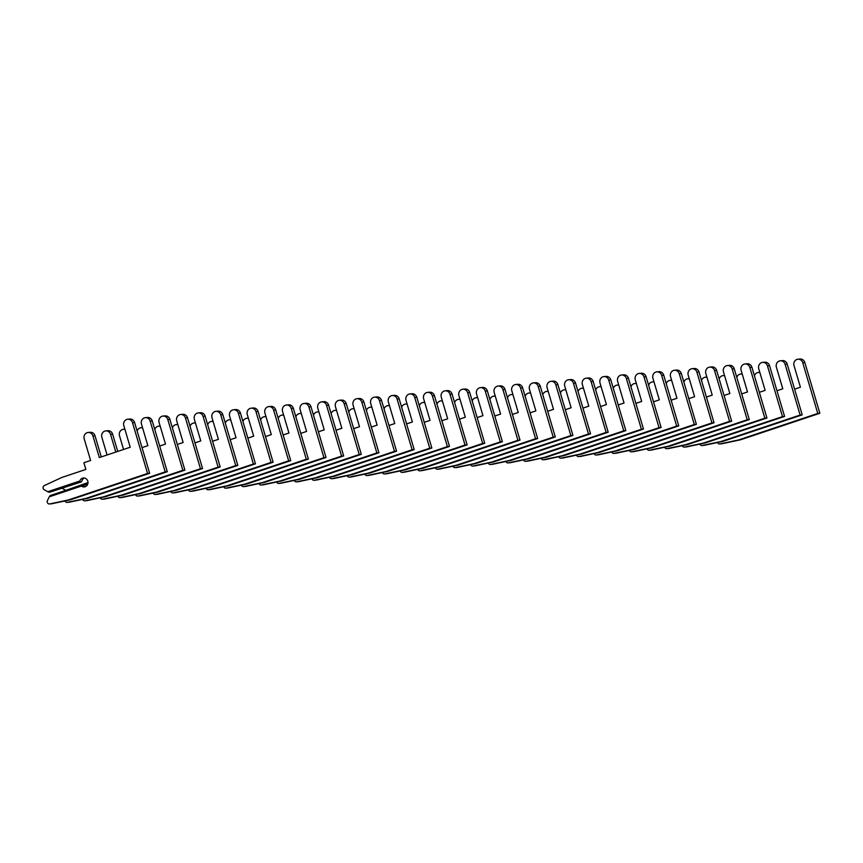 <?xml version="1.0" encoding="UTF-8"?>
<svg xmlns="http://www.w3.org/2000/svg" width="863" height="863" viewBox="0 0 863 863"><rect width="100%" height="100%" fill="white"/><g stroke="black" fill="none" stroke-linecap="round" stroke-linejoin="round"><path stroke-width="1.29" d="M47.745 491.727L44.186 489.688A2.265 2.082 84.9 0 1 44.283 485.61L61.705 477.509L85.858 469.429L83.884 462.741L90.615 460.486L84.218 438.889A4.973 4.574 84.9 0 1 88.134 432.482A4.973 4.574 84.9 0 1 92.934 435.977L99.331 457.573L130.216 447.239L123.819 425.642A4.973 4.574 84.9 0 1 127.735 419.235A4.973 4.574 84.9 0 1 132.535 422.73L147.562 473.474L68.36 499.968L49.72 503.938A2.265 2.082 84.9 0 1 47.433 500.659L49.256 496.818L81.402 486.063A4.52 4.164 -95.1 0 0 87.983 482.083A4.52 4.164 -95.1 0 0 79.892 480.971L47.745 491.727L49.256 492.331L80.076 482.029L79.892 480.971M85.275 486.71A4.52 4.164 -95.1 0 1 83.484 485.88L81.025 485.265L50.216 495.567L49.256 496.818M84.488 478.005A4.52 4.164 -95.1 0 0 81.974 480.788L81.392 481.91L80.076 482.029M81.402 486.063L81.025 485.265M127.735 419.235L129.817 419.051A4.973 4.574 84.9 0 1 134.617 422.546L149.644 473.291L70.442 499.785L51.802 503.755A2.265 2.082 84.9 0 1 51.338 503.787M88.134 432.482L90.216 432.298A4.973 4.574 84.9 0 1 95.006 435.793L101.273 456.926M49.256 492.331L81.392 481.91M70.442 499.785L68.36 499.968M147.562 473.474L149.644 473.291M142.039 447.606L147.853 445.664L141.456 424.067A4.973 4.574 84.9 0 1 145.372 417.66L147.454 417.465A4.973 4.574 84.9 0 1 152.255 420.961L167.282 471.716L88.08 498.21L69.428 502.169A2.265 2.082 84.9 0 1 68.975 502.212M107.088 454.974L101.856 437.314A4.973 4.574 84.9 0 1 105.771 430.907L107.843 430.713A4.973 4.574 84.9 0 1 112.643 434.208L117.746 451.414M83.096 485.653L87.735 484.1M82.762 485.448L87.843 483.744M88.004 482.579L65.868 490.335M65.383 490.141L62.201 488.329M145.372 417.66A4.973 4.574 84.9 0 1 150.173 421.155L165.2 471.899L85.998 498.393L67.357 502.352A2.265 2.082 84.9 0 1 64.995 500.939M105.771 430.907A4.973 4.574 84.9 0 1 110.561 434.402L115.804 452.061M88.08 498.21L85.998 498.393M165.2 471.899L167.282 471.716M159.677 446.031L165.491 444.078L159.094 422.482A4.973 4.574 84.9 0 1 163.01 416.074L165.092 415.89A4.973 4.574 84.9 0 1 169.892 419.386L184.919 470.13L105.707 496.624L87.066 500.594A2.265 2.082 84.9 0 1 86.613 500.637M163.01 416.074A4.973 4.574 84.9 0 1 167.81 419.569L182.837 470.313L103.636 496.818L84.984 500.777A2.265 2.082 84.9 0 1 82.621 499.364M123.56 449.472L119.493 435.729A4.973 4.574 84.9 0 1 124.952 429.472M105.707 496.624L103.636 496.818M182.837 470.313L184.919 470.13M177.314 444.445L183.129 442.503L176.732 420.907A4.973 4.574 84.9 0 1 180.647 414.499L182.729 414.316A4.973 4.574 84.9 0 1 187.53 417.811L202.557 468.555L123.344 495.049L104.703 499.008A2.265 2.082 84.9 0 1 104.25 499.051M180.647 414.499A4.973 4.574 84.9 0 1 185.448 417.994L200.475 468.738L121.262 495.233L102.621 499.202A2.265 2.082 84.9 0 1 100.259 497.789M137.141 431.058A4.973 4.574 84.9 0 1 142.589 427.897M123.344 495.049L121.262 495.233M200.475 468.738L202.557 468.555M194.952 442.87L200.766 440.917L194.369 419.332A4.973 4.574 84.9 0 1 198.285 412.913L200.367 412.73A4.973 4.574 84.9 0 1 205.167 416.225L220.194 466.969L140.982 493.463L122.341 497.433A2.265 2.082 84.9 0 1 121.888 497.476M198.285 412.913A4.973 4.574 84.9 0 1 203.085 416.408L218.112 467.163L138.9 493.658L120.259 497.617A2.265 2.082 84.9 0 1 117.897 496.203M154.779 429.483A4.973 4.574 84.9 0 1 160.227 426.311M140.982 493.463L138.9 493.658M218.112 467.163L220.194 466.969M212.589 441.284L218.404 439.343L212.007 417.746A4.973 4.574 84.9 0 1 215.923 411.338L218.005 411.155A4.973 4.574 84.9 0 1 222.805 414.65L237.832 465.394L158.619 491.888L139.979 495.847A2.265 2.082 84.9 0 1 139.526 495.891M215.923 411.338A4.973 4.574 84.9 0 1 220.723 414.833L235.75 465.578L156.537 492.072L137.897 496.042A2.265 2.082 84.9 0 1 135.534 494.628M172.417 427.908A4.973 4.574 84.9 0 1 177.864 424.736M158.619 491.888L156.537 492.072M235.75 465.578L237.832 465.394M230.227 439.709L236.041 437.768L229.644 416.171A4.973 4.574 84.9 0 1 233.56 409.763L235.642 409.569A4.973 4.574 84.9 0 1 240.432 413.064L255.47 463.819L176.257 490.313L157.616 494.272A2.265 2.082 84.9 0 1 157.163 494.316M233.56 409.763A4.973 4.574 84.9 0 1 238.361 413.258L253.388 464.003L174.175 490.497L155.534 494.456A2.265 2.082 84.9 0 1 153.172 493.043M190.054 426.322A4.973 4.574 84.9 0 1 195.502 423.15M176.257 490.313L174.175 490.497M253.388 464.003L255.47 463.819M247.864 438.124L253.679 436.182L247.282 414.585A4.973 4.574 84.9 0 1 251.198 408.177L253.269 407.994A4.973 4.574 84.9 0 1 258.069 411.489L273.107 462.234L193.895 488.728L175.254 492.697A2.265 2.082 84.9 0 1 174.801 492.73M251.198 408.177A4.973 4.574 84.9 0 1 255.987 411.673L271.025 462.417L191.813 488.911L173.172 492.881A2.265 2.082 84.9 0 1 170.809 491.468M207.681 424.747A4.973 4.574 84.9 0 1 213.139 421.576M193.895 488.728L191.813 488.911M271.025 462.417L273.107 462.234M265.502 436.549L271.316 434.607L264.919 413.01A4.973 4.574 84.9 0 1 268.825 406.602L270.906 406.408A4.973 4.574 84.9 0 1 275.707 409.903L290.745 460.659L211.532 487.153L192.891 491.112A2.265 2.082 84.9 0 1 192.438 491.155M268.825 406.602A4.973 4.574 84.9 0 1 273.625 410.098L288.663 460.842L209.45 487.336L190.809 491.306A2.265 2.082 84.9 0 1 188.447 489.893M225.319 423.161A4.973 4.574 84.9 0 1 230.777 420.001M211.532 487.153L209.45 487.336M288.663 460.842L290.745 460.659M283.14 434.974L288.954 433.021L282.557 411.424A4.973 4.574 84.9 0 1 286.462 405.017L288.544 404.833A4.973 4.574 84.9 0 1 293.344 408.328L308.382 459.073L229.17 485.567L210.529 489.537A2.265 2.082 84.9 0 1 210.076 489.58M286.462 405.017A4.973 4.574 84.9 0 1 291.263 408.512L306.3 459.267L227.088 485.761L208.447 489.72A2.265 2.082 84.9 0 1 206.084 488.307M242.956 421.586A4.973 4.574 84.9 0 1 248.415 418.415M229.17 485.567L227.088 485.761M306.3 459.267L308.382 459.073M300.766 433.388L306.592 431.446L300.195 409.849A4.973 4.574 84.9 0 1 304.1 403.442L306.182 403.258A4.973 4.574 84.9 0 1 310.982 406.753L326.02 457.498L246.807 483.992L228.166 487.951A2.265 2.082 84.9 0 1 227.713 487.994M304.1 403.442A4.973 4.574 84.9 0 1 308.9 406.937L323.938 457.681L244.725 484.175L226.084 488.145A2.265 2.082 84.9 0 1 223.722 486.732M260.594 420.001A4.973 4.574 84.9 0 1 266.052 416.84M246.807 483.992L244.725 484.175M323.938 457.681L326.02 457.498M318.404 431.813L324.229 429.86L317.832 408.275A4.973 4.574 84.9 0 1 321.737 401.856L323.819 401.673A4.973 4.574 84.9 0 1 328.62 405.168L343.657 455.912L264.445 482.417L245.804 486.376A2.265 2.082 84.9 0 1 245.34 486.419M321.737 401.856A4.973 4.574 84.9 0 1 326.538 405.351L341.575 456.106L262.363 482.6L243.722 486.559A2.265 2.082 84.9 0 1 241.36 485.146M278.231 418.426A4.973 4.574 84.9 0 1 283.69 415.254M264.445 482.417L262.363 482.6M341.575 456.106L343.657 455.912M336.041 430.227L341.856 428.285L335.459 406.689A4.973 4.574 84.9 0 1 339.375 400.281L341.457 400.098A4.973 4.574 84.9 0 1 346.257 403.593L361.295 454.337L282.082 480.831L263.442 484.801A2.265 2.082 84.9 0 1 262.978 484.833M339.375 400.281A4.973 4.574 84.9 0 1 344.175 403.776L359.213 454.521L280 481.015L261.36 484.984A2.265 2.082 84.9 0 1 258.997 483.571M295.869 416.851A4.973 4.574 84.9 0 1 301.327 413.679M282.082 480.831L280 481.015M359.213 454.521L361.295 454.337M353.679 428.652L359.493 426.71L353.096 405.114A4.973 4.574 84.9 0 1 357.012 398.706L359.094 398.512A4.973 4.574 84.9 0 1 363.895 402.007L378.933 452.762L299.72 479.256L281.079 483.215A2.265 2.082 84.9 0 1 280.615 483.258M357.012 398.706A4.973 4.574 84.9 0 1 361.813 402.201L376.851 452.946L297.638 479.44L278.997 483.399A2.265 2.082 84.9 0 1 276.635 481.996M313.506 415.265A4.973 4.574 84.9 0 1 318.965 412.104M299.72 479.256L297.638 479.44M376.851 452.946L378.933 452.762M371.317 427.077L377.131 425.125L370.734 403.528A4.973 4.574 84.9 0 1 374.65 397.12L376.732 396.937A4.973 4.574 84.9 0 1 381.532 400.432L396.559 451.176L317.357 477.671L298.717 481.64A2.265 2.082 84.9 0 1 298.253 481.683M374.65 397.12A4.973 4.574 84.9 0 1 379.45 400.615L394.488 451.36L315.275 477.865L296.635 481.824A2.265 2.082 84.9 0 1 294.272 480.411M331.144 413.69A4.973 4.574 84.9 0 1 336.602 410.518M317.357 477.671L315.275 477.865M394.488 451.36L396.559 451.176M388.954 425.491L394.769 423.55L388.372 401.953A4.973 4.574 84.9 0 1 392.287 395.545L394.369 395.362A4.973 4.574 84.9 0 1 399.17 398.857L414.197 449.601L334.995 476.096L316.354 480.055A2.265 2.082 84.9 0 1 315.89 480.098M392.287 395.545A4.973 4.574 84.9 0 1 397.088 399.04L412.115 449.785L332.913 476.279L314.272 480.249A2.265 2.082 84.9 0 1 311.91 478.836M348.781 412.104A4.973 4.574 84.9 0 1 354.24 408.943M334.995 476.096L332.913 476.279M412.115 449.785L414.197 449.601M406.592 423.916L412.406 421.964L406.009 400.378A4.973 4.574 84.9 0 1 409.925 393.96L412.007 393.776A4.973 4.574 84.9 0 1 416.807 397.271L431.834 448.016L352.633 474.51L333.992 478.48A2.265 2.082 84.9 0 1 333.528 478.523M409.925 393.96A4.973 4.574 84.9 0 1 414.725 397.455L429.752 448.21L350.551 474.704L331.91 478.663A2.265 2.082 84.9 0 1 329.547 477.25M366.419 410.529A4.973 4.574 84.9 0 1 371.867 407.358M352.633 474.51L350.551 474.704M429.752 448.21L431.834 448.016M424.229 422.331L430.044 420.389L423.647 398.792A4.973 4.574 84.9 0 1 427.563 392.385L429.645 392.201A4.973 4.574 84.9 0 1 434.445 395.696L449.472 446.441L370.27 472.935L351.629 476.905A2.265 2.082 84.9 0 1 351.165 476.937M427.563 392.385A4.973 4.574 84.9 0 1 432.363 395.88L447.39 446.624L368.188 473.118L349.547 477.088A2.265 2.082 84.9 0 1 347.185 475.675M384.057 408.954A4.973 4.574 84.9 0 1 389.504 405.783M370.27 472.935L368.188 473.118M447.39 446.624L449.472 446.441M441.867 420.756L447.681 418.814L441.284 397.217A4.973 4.574 84.9 0 1 445.2 390.81L447.282 390.615A4.973 4.574 84.9 0 1 452.083 394.111L467.11 444.866L387.897 471.36L369.256 475.319A2.265 2.082 84.9 0 1 368.803 475.362M445.2 390.81A4.973 4.574 84.9 0 1 450.001 394.305L465.028 445.049L385.826 471.543L367.185 475.502A2.265 2.082 84.9 0 1 364.822 474.089M401.694 407.368A4.973 4.574 84.9 0 1 407.142 404.197M387.897 471.36L385.826 471.543M465.028 445.049L467.11 444.866M459.504 419.17L465.319 417.228L458.922 395.632A4.973 4.574 84.9 0 1 462.838 389.224L464.92 389.04A4.973 4.574 84.9 0 1 469.72 392.536L484.747 443.28L405.534 469.774L386.894 473.744A2.265 2.082 84.9 0 1 386.441 473.776M462.838 389.224A4.973 4.574 84.9 0 1 467.638 392.719L482.665 443.463L403.463 469.957L384.812 473.927A2.265 2.082 84.9 0 1 382.449 472.514M419.332 405.793A4.973 4.574 84.9 0 1 424.779 402.622M405.534 469.774L403.463 469.957M482.665 443.463L484.747 443.28M477.142 417.595L482.956 415.653L476.559 394.057A4.973 4.574 84.9 0 1 480.475 387.649L482.557 387.455A4.973 4.574 84.9 0 1 487.358 390.95L502.385 441.705L423.172 468.199L404.531 472.158A2.265 2.082 84.9 0 1 404.078 472.201M480.475 387.649A4.973 4.574 84.9 0 1 485.276 391.144L500.303 441.888L421.09 468.382L402.449 472.352A2.265 2.082 84.9 0 1 400.087 470.939M436.969 404.208A4.973 4.574 84.9 0 1 442.417 401.047M423.172 468.199L421.09 468.382M500.303 441.888L502.385 441.705M494.779 416.02L500.594 414.067L494.197 392.471A4.973 4.574 84.9 0 1 498.113 386.063L500.195 385.88A4.973 4.574 84.9 0 1 504.995 389.375L520.022 440.119L440.81 466.613L422.169 470.583A2.265 2.082 84.9 0 1 421.716 470.626M498.113 386.063A4.973 4.574 84.9 0 1 502.913 389.558L517.94 440.313L438.728 466.807L420.087 470.767A2.265 2.082 84.9 0 1 417.724 469.353M454.607 402.633A4.973 4.574 84.9 0 1 460.055 399.461M440.81 466.613L438.728 466.807M517.94 440.313L520.022 440.119M512.417 414.434L518.231 412.492L511.835 390.896A4.973 4.574 84.9 0 1 515.75 384.488L517.832 384.305A4.973 4.574 84.9 0 1 522.633 387.8L537.66 438.544L458.447 465.038L439.806 468.997A2.265 2.082 84.9 0 1 439.353 469.041M515.75 384.488A4.973 4.574 84.9 0 1 520.551 387.983L535.578 438.728L456.365 465.222L437.724 469.192A2.265 2.082 84.9 0 1 435.362 467.778M472.244 401.047A4.973 4.574 84.9 0 1 477.692 397.886M458.447 465.038L456.365 465.222M535.578 438.728L537.66 438.544M530.055 412.859L535.869 410.907L529.472 389.321A4.973 4.574 84.9 0 1 533.388 382.902L535.459 382.719A4.973 4.574 84.9 0 1 540.26 386.214L555.297 436.958L476.085 463.463L457.444 467.422A2.265 2.082 84.9 0 1 456.991 467.466M533.388 382.902A4.973 4.574 84.9 0 1 538.188 386.397L553.215 437.153L474.003 463.647L455.362 467.606A2.265 2.082 84.9 0 1 452.999 466.193M489.882 399.472A4.973 4.574 84.9 0 1 495.33 396.3M476.085 463.463L474.003 463.647M553.215 437.153L555.297 436.958M547.692 411.273L553.507 409.332L547.11 387.735A4.973 4.574 84.9 0 1 551.026 381.327L553.097 381.144A4.973 4.574 84.9 0 1 557.897 384.639L572.935 435.384L493.722 461.878L475.082 465.847A2.265 2.082 84.9 0 1 474.628 465.88M551.026 381.327A4.973 4.574 84.9 0 1 555.815 384.822L570.853 435.567L491.64 462.061L473 466.031A2.265 2.082 84.9 0 1 470.637 464.618M507.509 397.897A4.973 4.574 84.9 0 1 512.967 394.725M493.722 461.878L491.64 462.061M570.853 435.567L572.935 435.384M565.33 409.698L571.144 407.757L564.747 386.16A4.973 4.574 84.9 0 1 568.652 379.752L570.734 379.558A4.973 4.574 84.9 0 1 575.535 383.053L590.572 433.809L511.36 460.303L492.719 464.262A2.265 2.082 84.9 0 1 492.266 464.305M568.652 379.752A4.973 4.574 84.9 0 1 573.453 383.248L588.49 433.992L509.278 460.486L490.637 464.445A2.265 2.082 84.9 0 1 488.275 463.043M525.146 396.311A4.973 4.574 84.9 0 1 530.605 393.15M511.36 460.303L509.278 460.486M588.49 433.992L590.572 433.809M582.957 408.123L588.782 406.171L582.385 384.574A4.973 4.574 84.9 0 1 586.29 378.167L588.372 377.983A4.973 4.574 84.9 0 1 593.172 381.478L608.21 432.223L528.997 458.717L510.357 462.687A2.265 2.082 84.9 0 1 509.904 462.73M586.29 378.167A4.973 4.574 84.9 0 1 591.09 381.662L606.128 432.406L526.915 458.911L508.275 462.87A2.265 2.082 84.9 0 1 505.912 461.457M542.784 394.736A4.973 4.574 84.9 0 1 548.242 391.565M528.997 458.717L526.915 458.911M606.128 432.406L608.21 432.223M600.594 406.538L606.419 404.596L600.022 382.999A4.973 4.574 84.9 0 1 603.927 376.592L606.009 376.408A4.973 4.574 84.9 0 1 610.81 379.903L625.848 430.648L546.635 457.142L527.994 461.101A2.265 2.082 84.9 0 1 527.53 461.144M603.927 376.592A4.973 4.574 84.9 0 1 608.728 380.087L623.766 430.831L544.553 457.325L525.912 461.295A2.265 2.082 84.9 0 1 523.55 459.882M560.421 393.15A4.973 4.574 84.9 0 1 565.88 389.99M546.635 457.142L544.553 457.325M623.766 430.831L625.848 430.648M618.232 404.963L624.046 403.01L617.66 381.424A4.973 4.574 84.9 0 1 621.565 375.006L623.647 374.822A4.973 4.574 84.9 0 1 628.447 378.318L643.485 429.062L564.273 455.556L545.632 459.526A2.265 2.082 84.9 0 1 545.168 459.569M621.565 375.006A4.973 4.574 84.9 0 1 626.365 378.501L641.403 429.256L562.191 455.75L543.55 459.709A2.265 2.082 84.9 0 1 541.187 458.296M578.059 391.575A4.973 4.574 84.9 0 1 583.517 388.404M564.273 455.556L562.191 455.75M641.403 429.256L643.485 429.062M635.869 403.377L641.684 401.435L635.287 379.839A4.973 4.574 84.9 0 1 639.203 373.431L641.285 373.248A4.973 4.574 84.9 0 1 646.085 376.743L661.123 427.487L581.91 453.981L563.269 457.951A2.265 2.082 84.9 0 1 562.805 457.983M639.203 373.431A4.973 4.574 84.9 0 1 644.003 376.926L659.041 427.67L579.828 454.165L561.187 458.134A2.265 2.082 84.9 0 1 558.825 456.721M595.697 390A4.973 4.574 84.9 0 1 601.155 386.829M581.91 453.981L579.828 454.165M659.041 427.67L661.123 427.487M653.507 401.802L659.321 399.86L652.924 378.264A4.973 4.574 84.9 0 1 656.84 371.856L658.922 371.662A4.973 4.574 84.9 0 1 663.723 375.157L678.75 425.912L599.548 452.406L580.907 456.365A2.265 2.082 84.9 0 1 580.443 456.408M656.84 371.856A4.973 4.574 84.9 0 1 661.641 375.351L676.678 426.095L597.466 452.59L578.825 456.549A2.265 2.082 84.9 0 1 576.462 455.135M613.334 388.415A4.973 4.574 84.9 0 1 618.793 385.243M599.548 452.406L597.466 452.59M676.678 426.095L678.75 425.912M671.144 400.216L676.959 398.275L670.562 376.678A4.973 4.574 84.9 0 1 674.478 370.27L676.56 370.087A4.973 4.574 84.9 0 1 681.36 373.582L696.387 424.326L617.185 450.82L598.544 454.79A2.265 2.082 84.9 0 1 598.081 454.823M674.478 370.27A4.973 4.574 84.9 0 1 679.278 373.765L694.305 424.51L615.103 451.004L596.462 454.974A2.265 2.082 84.9 0 1 594.1 453.56M630.972 386.84A4.973 4.574 84.9 0 1 636.43 383.668M617.185 450.82L615.103 451.004M694.305 424.51L696.387 424.326M688.782 398.641L694.596 396.7L688.199 375.103A4.973 4.574 84.9 0 1 692.115 368.695L694.197 368.501A4.973 4.574 84.9 0 1 698.998 371.996L714.025 422.751L634.823 449.245L616.182 453.204A2.265 2.082 84.9 0 1 615.718 453.248M692.115 368.695A4.973 4.574 84.9 0 1 696.916 372.19L711.943 422.935L632.741 449.429L614.1 453.399A2.265 2.082 84.9 0 1 611.738 451.985M648.609 385.254A4.973 4.574 84.9 0 1 654.068 382.093M634.823 449.245L632.741 449.429M711.943 422.935L714.025 422.751M706.419 397.066L712.234 395.114L705.837 373.528A4.973 4.574 84.9 0 1 709.753 367.109L711.835 366.926A4.973 4.574 84.9 0 1 716.635 370.421L731.662 421.166L652.46 447.66L633.82 451.629A2.265 2.082 84.9 0 1 633.356 451.673M709.753 367.109A4.973 4.574 84.9 0 1 714.553 370.605L729.58 421.36L650.378 447.854L631.738 451.813A2.265 2.082 84.9 0 1 629.375 450.4M666.247 383.679A4.973 4.574 84.9 0 1 671.694 380.507M652.46 447.66L650.378 447.854M729.58 421.36L731.662 421.166M724.057 395.481L729.871 393.539L723.474 371.942A4.973 4.574 84.9 0 1 727.39 365.534L729.472 365.351A4.973 4.574 84.9 0 1 734.273 368.846L749.3 419.591L670.098 446.085L651.446 450.044A2.265 2.082 84.9 0 1 650.993 450.087M727.39 365.534A4.973 4.574 84.9 0 1 732.191 369.03L747.218 419.774L668.016 446.268L649.375 450.238A2.265 2.082 84.9 0 1 647.013 448.825M683.884 382.093A4.973 4.574 84.9 0 1 689.332 378.933M670.098 446.085L668.016 446.268M747.218 419.774L749.3 419.591M741.695 393.906L747.509 391.953L741.112 370.367A4.973 4.574 84.9 0 1 745.028 363.959L747.11 363.765A4.973 4.574 84.9 0 1 751.91 367.26L766.937 418.005L687.725 444.51L669.084 448.469A2.265 2.082 84.9 0 1 668.631 448.512M745.028 363.959A4.973 4.574 84.9 0 1 749.828 367.455L764.855 418.199L685.654 444.693L667.002 448.652A2.265 2.082 84.9 0 1 664.639 447.239M701.522 380.518A4.973 4.574 84.9 0 1 706.97 377.347M687.725 444.51L685.654 444.693M764.855 418.199L766.937 418.005M759.332 392.32L765.147 390.378L758.75 368.781A4.973 4.574 84.9 0 1 762.665 362.374L764.747 362.19A4.973 4.574 84.9 0 1 769.548 365.685L784.575 416.43L705.362 442.924L686.721 446.894A2.265 2.082 84.9 0 1 686.268 446.926M762.665 362.374A4.973 4.574 84.9 0 1 767.466 365.869L782.493 416.613L703.28 443.107L684.639 447.077A2.265 2.082 84.9 0 1 682.277 445.664M719.159 378.943A4.973 4.574 84.9 0 1 724.607 375.772M705.362 442.924L703.28 443.107M782.493 416.613L784.575 416.43M776.97 390.745L782.784 388.803L776.387 367.207A4.973 4.574 84.9 0 1 780.303 360.799L782.385 360.605A4.973 4.574 84.9 0 1 787.185 364.1L802.212 414.855L723 441.349L704.359 445.308A2.265 2.082 84.9 0 1 703.906 445.351M780.303 360.799A4.973 4.574 84.9 0 1 785.103 364.294L800.13 415.038L720.918 441.532L702.277 445.491A2.265 2.082 84.9 0 1 699.915 444.089M736.797 377.358A4.973 4.574 84.9 0 1 742.245 374.197M723 441.349L720.918 441.532M800.13 415.038L802.212 414.855M794.607 389.17L800.422 387.217L794.025 365.621A4.973 4.574 84.9 0 1 797.941 359.213L800.023 359.03A4.973 4.574 84.9 0 1 804.823 362.525L819.85 413.269L740.637 439.763L721.997 443.733A2.265 2.082 84.9 0 1 721.544 443.776M797.941 359.213A4.973 4.574 84.9 0 1 802.741 362.708L817.768 413.453L738.555 439.957L719.915 443.916A2.265 2.082 84.9 0 1 717.552 442.503M754.435 375.783A4.973 4.574 84.9 0 1 759.882 372.611M740.637 439.763L738.555 439.957M817.768 413.453L819.85 413.269M51.802 503.755L49.72 503.938M95.006 435.793L92.934 435.977M134.617 422.546L132.535 422.73M69.428 502.169L67.357 502.352M112.643 434.208L110.561 434.402M152.255 420.961L150.173 421.155M87.066 500.594L84.984 500.777M169.892 419.386L167.81 419.569M104.703 499.008L102.621 499.202M187.53 417.811L185.448 417.994M122.341 497.433L120.259 497.617M205.167 416.225L203.085 416.408M139.979 495.847L137.897 496.042M222.805 414.65L220.723 414.833M157.616 494.272L155.534 494.456M240.432 413.064L238.361 413.258M175.254 492.697L173.172 492.881M258.069 411.489L255.987 411.673M192.891 491.112L190.809 491.306M275.707 409.903L273.625 410.098M210.529 489.537L208.447 489.72M293.344 408.328L291.263 408.512M228.166 487.951L226.084 488.145M310.982 406.753L308.9 406.937M245.804 486.376L243.722 486.559M328.62 405.168L326.538 405.351M263.442 484.801L261.36 484.984M346.257 403.593L344.175 403.776M281.079 483.215L278.997 483.399M363.895 402.007L361.813 402.201M298.717 481.64L296.635 481.824M381.532 400.432L379.45 400.615M316.354 480.055L314.272 480.249M399.17 398.857L397.088 399.04M333.992 478.48L331.91 478.663M416.807 397.271L414.725 397.455M351.629 476.905L349.547 477.088M434.445 395.696L432.363 395.88M369.256 475.319L367.185 475.502M452.083 394.111L450.001 394.305M386.894 473.744L384.812 473.927M469.72 392.536L467.638 392.719M404.531 472.158L402.449 472.352M487.358 390.95L485.276 391.144M422.169 470.583L420.087 470.767M504.995 389.375L502.913 389.558M439.806 468.997L437.724 469.192M522.633 387.8L520.551 387.983M457.444 467.422L455.362 467.606M540.26 386.214L538.188 386.397M475.082 465.847L473 466.031M557.897 384.639L555.815 384.822M492.719 464.262L490.637 464.445M575.535 383.053L573.453 383.248M510.357 462.687L508.275 462.87M593.172 381.478L591.09 381.662M527.994 461.101L525.912 461.295M610.81 379.903L608.728 380.087M545.632 459.526L543.55 459.709M628.447 378.318L626.365 378.501M563.269 457.951L561.187 458.134M646.085 376.743L644.003 376.926M580.907 456.365L578.825 456.549M663.723 375.157L661.641 375.351M598.544 454.79L596.462 454.974M681.36 373.582L679.278 373.765M616.182 453.204L614.1 453.399M698.998 371.996L696.916 372.19M633.82 451.629L631.738 451.813M716.635 370.421L714.553 370.605M651.446 450.044L649.375 450.238M734.273 368.846L732.191 369.03M669.084 448.469L667.002 448.652M751.91 367.26L749.828 367.455M686.721 446.894L684.639 447.077M769.548 365.685L767.466 365.869M704.359 445.308L702.277 445.491M787.185 364.1L785.103 364.294M721.997 443.733L719.915 443.916M804.823 362.525L802.741 362.708M51.564 503.787L49.493 503.97M69.202 502.201L67.12 502.395M86.839 500.626L84.757 500.81M124.876 429.191L123.398 429.321M104.477 499.041L102.395 499.235M142.514 427.617L141.036 427.746M122.115 497.466L120.033 497.649M160.14 426.031L158.673 426.16M139.752 495.891L137.67 496.074M177.778 424.456L176.311 424.585M157.39 494.305L155.308 494.499M195.416 422.87L193.948 423.01M175.027 492.73L172.945 492.913M213.053 421.295L211.586 421.424M192.665 491.144L190.583 491.338M230.691 419.72L229.224 419.85M210.302 489.569L208.22 489.753M248.328 418.134L246.861 418.264M227.94 487.994L225.858 488.178M265.966 416.559L264.499 416.689M245.577 486.408L243.495 486.592M283.603 414.974L282.136 415.114M263.215 484.833L261.133 485.017M301.241 413.399L299.774 413.528M280.853 483.248L278.771 483.442M318.879 411.813L317.411 411.953M298.49 481.673L296.408 481.856M336.516 410.238L335.049 410.367M316.128 480.098L314.046 480.281M354.154 408.663L352.687 408.792M333.754 478.512L331.683 478.695M371.791 407.077L370.324 407.207M351.392 476.937L349.31 477.12M389.429 405.502L387.962 405.632M369.03 475.351L366.948 475.545M407.066 403.916L405.599 404.057M386.667 473.776L384.585 473.96M424.704 402.341L423.226 402.471M404.305 472.19L402.223 472.385M442.341 400.766L440.864 400.896M421.942 470.615L419.86 470.799M459.968 399.181L458.501 399.31M439.58 469.041L437.498 469.224M477.606 397.606L476.139 397.735M457.217 467.455L455.135 467.638M495.243 396.02L493.776 396.16M474.855 465.88L472.773 466.063M512.881 394.445L511.414 394.574M492.493 464.294L490.411 464.488M530.518 392.87L529.051 392.999M510.13 462.719L508.048 462.902M548.156 391.284L546.689 391.414M527.768 461.144L525.686 461.327M565.794 389.709L564.326 389.839M545.405 459.558L543.323 459.742M583.431 388.123L581.964 388.253M563.043 457.983L560.961 458.167M601.069 386.548L599.602 386.678M580.68 456.398L578.598 456.592M618.706 384.963L617.239 385.103M598.318 454.823L596.236 455.006M636.344 383.388L634.877 383.517M615.955 453.237L613.873 453.431M653.981 381.813L652.514 381.942M633.582 451.662L631.511 451.845M671.619 380.227L670.152 380.356M651.22 450.087L649.138 450.27M689.257 378.652L687.789 378.781M668.857 448.501L666.775 448.684M706.894 377.066L705.416 377.207M686.495 446.926L684.413 447.11M724.532 375.491L723.054 375.621M704.132 445.34L702.051 445.535M742.169 373.916L740.691 374.046M721.77 443.765L719.688 443.949M759.796 372.331L758.329 372.46"/></g></svg>
